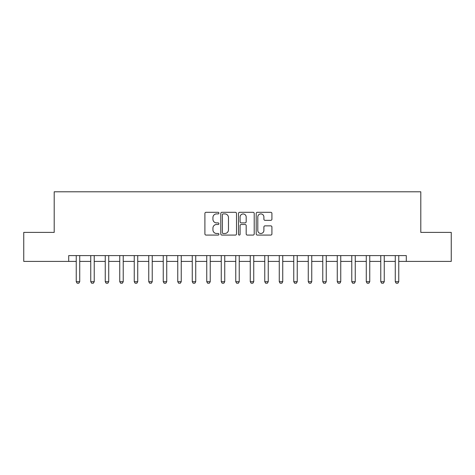 <?xml version="1.0" encoding="UTF-8"?>
<svg xmlns="http://www.w3.org/2000/svg" width="475" height="475" viewBox="0 0 475 475"><rect width="100%" height="100%" fill="white"/><g stroke="black" fill="none" stroke-linecap="round" stroke-linejoin="round"><path stroke-width="0.71" d="M218.939 213.103A0.796 0.796 0 0 0 218.144 212.307L206.043 212.307A1.14 1.14 0 0 0 204.903 213.447L204.903 233.943A1.14 1.14 0 0 0 206.043 235.083L218.144 235.083A0.796 0.796 0 0 0 218.939 234.288A0.796 0.796 0 0 0 218.144 233.486L216.576 233.486A3.646 3.646 0 0 1 212.931 229.847L212.931 228.137A3.646 3.646 0 0 1 216.576 224.491L218.144 224.491A0.796 0.796 0 0 0 218.939 223.695A0.796 0.796 0 0 0 218.144 222.9L216.576 222.9A3.646 3.646 0 0 1 212.931 219.254L212.931 217.544A3.646 3.646 0 0 1 216.576 213.904L218.144 213.904A0.796 0.796 0 0 0 218.939 213.103M270.78 220.335A1.14 1.14 0 0 0 271.92 219.195L271.92 213.447A1.14 1.14 0 0 0 270.78 212.307L257.343 212.307A1.14 1.14 0 0 0 256.203 213.447L256.203 233.943A1.14 1.14 0 0 0 257.343 235.083L270.78 235.083A1.14 1.14 0 0 0 271.92 233.943L271.92 226.997A1.14 1.14 0 0 0 270.78 225.857L265.026 225.857A1.14 1.14 0 0 0 263.892 226.997L263.892 230.44A3.046 3.046 0 0 1 260.846 233.486A3.046 3.046 0 0 1 257.8 230.44L257.8 216.95A3.046 3.046 0 0 1 260.846 213.904A3.046 3.046 0 0 1 263.892 216.95L263.892 219.195A1.14 1.14 0 0 0 265.026 220.335L270.78 220.335M68.703 261.398L23.75 261.398L23.75 232.394L54.203 232.394L54.203 191.793L420.797 191.793L420.797 232.394L451.25 232.394L451.25 261.398L406.297 261.398L406.297 255.598L68.703 255.598L68.703 261.398L76.243 261.398M236.502 213.447A1.14 1.14 0 0 0 235.362 212.307L221.926 212.307A1.14 1.14 0 0 0 220.792 213.447L220.792 233.943A1.14 1.14 0 0 0 221.926 235.083L235.362 235.083A1.14 1.14 0 0 0 236.502 233.943L236.502 213.447M239.638 212.307L253.074 212.307A1.14 1.14 0 0 1 254.208 213.447L254.208 233.943A1.14 1.14 0 0 1 253.074 235.083L247.321 235.083A1.14 1.14 0 0 1 246.181 233.943L246.181 225.631A1.14 1.14 0 0 0 245.047 224.491L241.229 224.491A1.14 1.14 0 0 0 240.089 225.631L240.089 234.288A0.796 0.796 0 0 1 239.293 235.083A0.796 0.796 0 0 1 238.498 234.288L238.498 213.447A1.14 1.14 0 0 1 239.638 212.307M79.723 261.398L90.749 261.398M94.228 261.398L105.248 261.398M108.728 261.398L119.748 261.398M123.227 261.398L134.253 261.398M137.732 261.398L148.752 261.398M152.232 261.398L163.252 261.398M166.731 261.398L177.757 261.398M181.236 261.398L192.256 261.398M195.736 261.398L206.756 261.398M210.235 261.398L221.261 261.398M224.74 261.398L235.76 261.398M239.24 261.398L250.26 261.398M253.739 261.398L264.765 261.398M268.244 261.398L279.264 261.398M282.744 261.398L293.764 261.398M297.243 261.398L308.269 261.398M311.748 261.398L322.768 261.398M326.248 261.398L337.268 261.398M340.747 261.398L351.773 261.398M355.253 261.398L366.272 261.398M369.752 261.398L380.772 261.398M384.251 261.398L395.277 261.398M398.757 261.398L406.297 261.398M223.179 213.904A0.796 0.796 0 0 0 222.383 214.7L222.383 232.691A0.796 0.796 0 0 0 223.179 233.486L224.829 233.486A3.646 3.646 0 0 0 228.475 229.847L228.475 217.544A3.646 3.646 0 0 0 224.829 213.904L223.179 213.904M246.181 217.004A3.046 3.046 0 0 0 243.135 213.958A3.046 3.046 0 0 0 240.089 217.004L240.089 221.76A1.14 1.14 0 0 0 241.229 222.9L245.047 222.9A1.14 1.14 0 0 0 246.181 221.76L246.181 217.004M79.853 255.598L79.782 255.829A1.158 1.158 89.9 0 0 79.723 256.179L79.723 281.699L78.856 283.207L77.116 283.207L76.243 281.699L76.243 256.179A1.158 1.158 89.9 0 0 76.19 255.829L76.119 255.598M76.243 281.699L79.723 281.699M94.353 255.598L94.282 255.829A1.158 1.158 89.9 0 0 94.228 256.179L94.228 281.699L93.355 283.207L91.616 283.207L90.749 281.699L90.749 256.179A1.158 1.158 89.9 0 0 90.689 255.829L90.618 255.598M90.749 281.699L94.228 281.699M108.858 255.598L108.781 255.829A1.158 1.158 89.9 0 0 108.728 256.179L108.728 281.699L107.861 283.207L106.115 283.207L105.248 281.699L105.248 256.179A1.158 1.158 89.9 0 0 105.195 255.829L105.117 255.598M105.248 281.699L108.728 281.699M123.357 255.598L123.286 255.829A1.158 1.158 89.9 0 0 123.227 256.179L123.227 281.699L122.36 283.207L120.62 283.207L119.748 281.699L119.748 256.179A1.158 1.158 89.9 0 0 119.694 255.829L119.623 255.598M119.748 281.699L123.227 281.699M137.857 255.598L137.786 255.829A1.158 1.158 89.9 0 0 137.732 256.179L137.732 281.699L136.859 283.207L135.12 283.207L134.253 281.699L134.253 256.179A1.158 1.158 89.9 0 0 134.193 255.829L134.122 255.598M134.253 281.699L137.732 281.699M152.362 255.598L152.285 255.829A1.158 1.158 89.9 0 0 152.232 256.179L152.232 281.699L151.365 283.207L149.619 283.207L148.752 281.699L148.752 256.179A1.158 1.158 89.9 0 0 148.699 255.829L148.622 255.598M148.752 281.699L152.232 281.699M166.862 255.598L166.79 255.829A1.158 1.158 89.9 0 0 166.731 256.179L166.731 281.699L165.864 283.207L164.124 283.207L163.252 281.699L163.252 256.179A1.158 1.158 89.9 0 0 163.198 255.829L163.127 255.598M163.252 281.699L166.731 281.699M181.361 255.598L181.29 255.829A1.158 1.158 89.9 0 0 181.236 256.179L181.236 281.699L180.363 283.207L178.624 283.207L177.757 281.699L177.757 256.179A1.158 1.158 89.9 0 0 177.697 255.829L177.626 255.598M177.757 281.699L181.236 281.699M195.866 255.598L195.789 255.829A1.158 1.158 89.9 0 0 195.736 256.179L195.736 281.699L194.869 283.207L193.123 283.207L192.256 281.699L192.256 256.179A1.158 1.158 89.9 0 0 192.203 255.829L192.126 255.598M192.256 281.699L195.736 281.699M210.366 255.598L210.294 255.829A1.158 1.158 89.9 0 0 210.235 256.179L210.235 281.699L209.368 283.207L207.628 283.207L206.756 281.699L206.756 256.179A1.158 1.158 89.9 0 0 206.702 255.829L206.631 255.598M206.756 281.699L210.235 281.699M224.865 255.598L224.794 255.829A1.158 1.158 89.9 0 0 224.74 256.179L224.74 281.699L223.868 283.207L222.128 283.207L221.261 281.699L221.261 256.179A1.158 1.158 89.9 0 0 221.202 255.829L221.13 255.598M221.261 281.699L224.74 281.699M239.37 255.598L239.293 255.829A1.158 1.158 89.9 0 0 239.24 256.179L239.24 281.699L238.373 283.207L236.627 283.207L235.76 281.699L235.76 256.179A1.158 1.158 89.9 0 0 235.707 255.829L235.63 255.598M235.76 281.699L239.24 281.699M253.87 255.598L253.798 255.829A1.158 1.158 89.9 0 0 253.739 256.179L253.739 281.699L252.872 283.207L251.132 283.207L250.26 281.699L250.26 256.179A1.158 1.158 89.9 0 0 250.206 255.829L250.135 255.598M250.26 281.699L253.739 281.699M268.369 255.598L268.298 255.829A1.158 1.158 89.9 0 0 268.244 256.179L268.244 281.699L267.372 283.207L265.632 283.207L264.765 281.699L264.765 256.179A1.158 1.158 89.9 0 0 264.706 255.829L264.634 255.598M264.765 281.699L268.244 281.699M282.874 255.598L282.797 255.829A1.158 1.158 89.9 0 0 282.744 256.179L282.744 281.699L281.877 283.207L280.131 283.207L279.264 281.699L279.264 256.179A1.158 1.158 89.9 0 0 279.211 255.829L279.134 255.598M279.264 281.699L282.744 281.699M297.374 255.598L297.303 255.829A1.158 1.158 89.9 0 0 297.243 256.179L297.243 281.699L296.376 283.207L294.637 283.207L293.764 281.699L293.764 256.179A1.158 1.158 89.9 0 0 293.71 255.829L293.639 255.598M293.764 281.699L297.243 281.699M311.873 255.598L311.802 255.829A1.158 1.158 89.9 0 0 311.748 256.179L311.748 281.699L310.876 283.207L309.136 283.207L308.269 281.699L308.269 256.179A1.158 1.158 89.9 0 0 308.21 255.829L308.138 255.598M308.269 281.699L311.748 281.699M326.378 255.598L326.301 255.829A1.158 1.158 89.9 0 0 326.248 256.179L326.248 281.699L325.381 283.207L323.635 283.207L322.768 281.699L322.768 256.179A1.158 1.158 89.9 0 0 322.715 255.829L322.638 255.598M322.768 281.699L326.248 281.699M340.878 255.598L340.807 255.829A1.158 1.158 89.9 0 0 340.747 256.179L340.747 281.699L339.88 283.207L338.141 283.207L337.268 281.699L337.268 256.179A1.158 1.158 89.9 0 0 337.214 255.829L337.143 255.598M337.268 281.699L340.747 281.699M355.377 255.598L355.306 255.829A1.158 1.158 89.9 0 0 355.253 256.179L355.253 281.699L354.38 283.207L352.64 283.207L351.773 281.699L351.773 256.179A1.158 1.158 89.9 0 0 351.714 255.829L351.642 255.598M351.773 281.699L355.253 281.699M369.883 255.598L369.805 255.829A1.158 1.158 89.9 0 0 369.752 256.179L369.752 281.699L368.885 283.207L367.139 283.207L366.272 281.699L366.272 256.179A1.158 1.158 89.9 0 0 366.219 255.829L366.142 255.598M366.272 281.699L369.752 281.699M384.382 255.598L384.311 255.829A1.158 1.158 89.9 0 0 384.251 256.179L384.251 281.699L383.384 283.207L381.645 283.207L380.772 281.699L380.772 256.179A1.158 1.158 89.9 0 0 380.718 255.829L380.647 255.598M380.772 281.699L384.251 281.699M398.881 255.598L398.81 255.829A1.158 1.158 89.9 0 0 398.757 256.179L398.757 281.699L397.884 283.207L396.144 283.207L395.277 281.699L395.277 256.179A1.158 1.158 89.9 0 0 395.218 255.829L395.147 255.598M395.277 281.699L398.757 281.699"/></g></svg>
